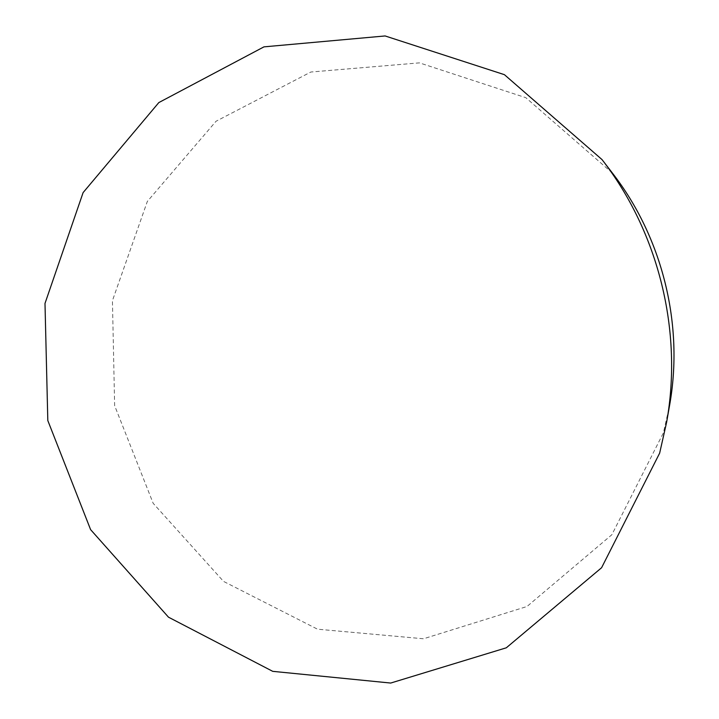 <?xml version="1.0" encoding="UTF-8"?>
<svg xmlns="http://www.w3.org/2000/svg" width="719" height="719" viewBox="0 0 719 719"><rect width="100%" height="100%" fill="white"/><g stroke="black" fill="none" stroke-linecap="round" stroke-linejoin="round"><path stroke-width="0.54" stroke-dasharray="3.6 2.7" d="M612.399 173.063L525.787 97.667L419.447 62.868L310.851 72.026L216.051 121.25L147.323 201.464L112.434 300.65L114.636 405.642L153.174 503.318L223.519 581.392L317.519 629.188L423.545 638.769L527 606.494L611.86 534.72L663.394 432.838L669.569 405.444"/><path stroke-width="1.08" d="M659.656 453.132L666.621 422.224C682.96 331.342 658.64 232.489 602.001 159.564L504.405 74.668L385.105 35.95L263.963 46.861L158.827 102.574L83.107 192.602L44.991 303.436L47.814 420.561L90.603 529.633L168.489 617.181L272.726 671.339L390.696 683.05L506.311 647.801L601.587 567.731L659.656 453.132M666.621 422.224L669.569 405.444C684.021 324.934 662.559 237.674 612.399 173.063L602.001 159.564"/></g></svg>
